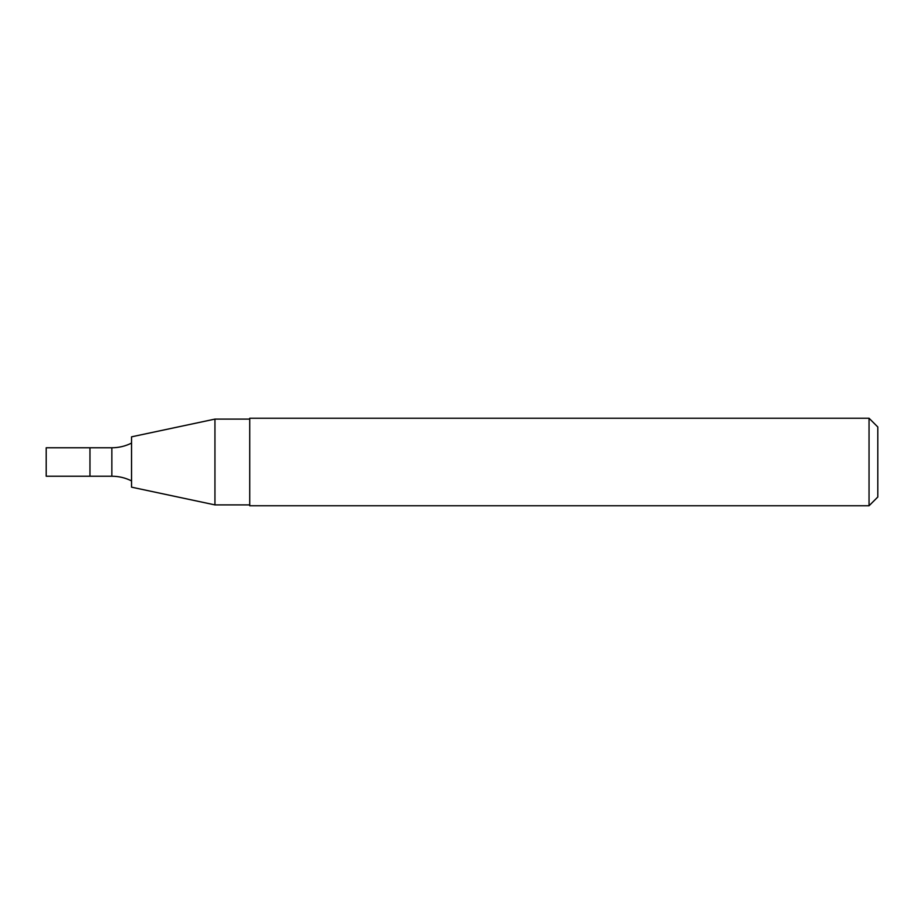 <?xml version="1.0" encoding="UTF-8"?>
<svg xmlns="http://www.w3.org/2000/svg" width="924" height="924" viewBox="0 0 924 924"><rect width="100%" height="100%" fill="white"/><g stroke="black" fill="none" stroke-linecap="round" stroke-linejoin="round"><path stroke-width="1.39" d="M89.963 447.77L111.85 447.77L111.85 476.23L46.2 476.23L46.2 447.77L89.963 447.77L89.963 476.23L89.963 447.77M131.543 443.093C125.352 446.188 118.78 447.747 111.85 447.77M214.946 504.897L214.946 419.103L131.543 436.833L131.543 487.167L214.946 504.897L249.723 504.897M214.946 419.103L249.723 419.103M249.723 418.237L249.723 505.763L869.045 505.763L869.045 418.237L249.723 418.237M869.045 418.237L877.8 426.98L877.8 497.02L869.045 505.763M131.543 480.907C125.352 477.812 118.78 476.253 111.85 476.23"/></g></svg>

